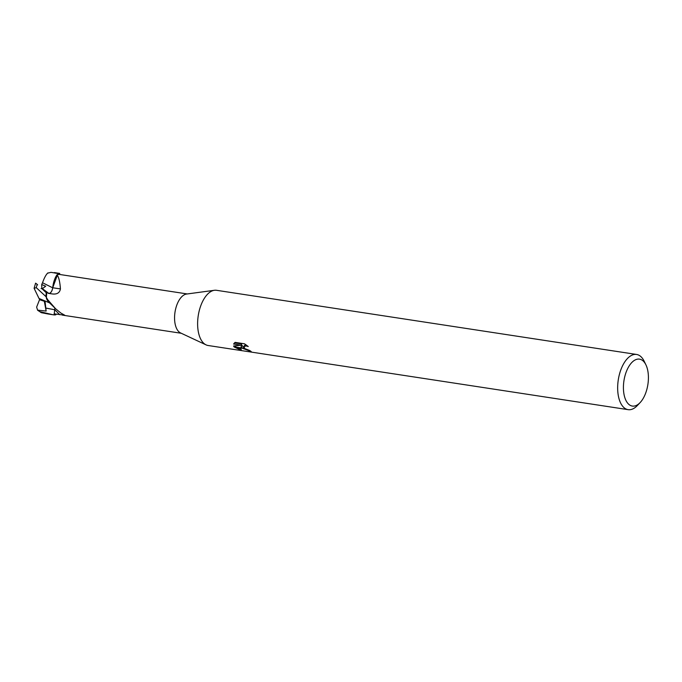 <?xml version="1.0" encoding="UTF-8"?>
<svg xmlns="http://www.w3.org/2000/svg" width="682" height="682" viewBox="0 0 682 682"><rect width="100%" height="100%" fill="white"/><g stroke="black" fill="none" stroke-linecap="round" stroke-linejoin="round"><path stroke-width="1.02" d="M205.973 344.828L180.577 332.944A19.889 10.153 -81.3 0 1 178.113 330.958A19.889 10.153 -81.3 0 1 175.521 309.449A19.889 10.153 -81.3 0 1 186.518 294.053L214.301 290.302M187.286 293.951L59.581 274.454L59.709 273.414L54.321 272.578M56.947 274.855C58.712 276.756 59.871 281.419 60.434 288.861C59.735 292.8 57.058 294.496 52.403 293.951L48.865 293.422A6.019 3.078 98.7 0 0 52.744 287.736A16.658 8.508 -81.3 0 1 56.947 274.855A19.889 10.153 -81.3 0 1 59.581 274.454M46.41 298.213L55.549 308.699L48.814 302.135A16.658 8.508 -81.3 0 1 46.41 298.213A19.889 10.153 -81.3 0 1 46.76 293.226M55.549 308.699L60.851 313.038L64.662 315.169L54.193 313.856L54.756 309.764A6.019 3.078 98.7 0 0 54.858 307.991M627.662 403.156A23.734 12.114 -81.3 0 1 626.536 371.136A23.734 12.114 -81.3 0 1 644.183 362.057A23.734 12.114 -81.3 0 1 645.914 364.819A23.734 12.114 -81.3 0 1 640.151 402.568A23.734 12.114 -81.3 0 1 627.662 403.156M640.151 402.568L637.338 405.543A27.919 14.254 -81.3 0 1 628.148 409.66A27.919 14.254 -81.3 0 1 622.649 406.233A27.919 14.254 -81.3 0 1 619.503 374.051A27.919 14.254 -81.3 0 1 636.579 354.461A27.919 14.254 -81.3 0 1 642.077 357.888A27.919 14.254 -81.3 0 1 644.123 361.128L645.914 364.819M628.148 409.66L208.112 345.501A27.919 14.254 -81.3 0 1 202.605 342.074A27.919 14.254 -81.3 0 1 199.459 309.892A27.919 14.254 -81.3 0 1 216.544 290.302L636.579 354.461M242.059 348.016A7.34 2.634 21.9 0 0 242.255 348.212L244.795 348.596A4.459 1.603 -158.1 0 1 244.557 348.4L242.059 348.016L241.198 346.26L241.036 347.863L234.011 346.788L233.559 345.987L241.147 345.177L233.559 344.026M233.568 344.026L235.154 342.381L244.514 343.805L248.257 346.541L246.407 345.979L244.165 346.396L244.565 348.4M244.795 348.596L249.851 350.565A27.919 14.254 98.7 0 0 251.198 351.52L242.263 348.212M234.165 346.976L241.027 348.025L241.275 350.326L234.165 346.976A10.102 3.632 21.9 0 1 234.011 346.788M244.25 348.059L241.692 345.032L241.198 346.26M243.926 346.746L244.412 345.527L245.887 344.7M234.455 342.85L241.641 343.95L241.147 345.177M234.753 345.885L236.356 347.147M236.765 347.377L241.01 348.877M52.744 287.736A307.258 59.922 -148.8 0 0 60.434 288.861M206.066 344.87A27.919 14.254 -81.3 0 1 202.605 342.074M54.202 313.856L54.066 314.896L52.727 314.7L39.871 311.657L37.638 310.259L41.414 312.706L48.243 314.018M37.638 310.259L36.632 307.096L39.658 299.398M54.066 314.896A20.937 10.69 -81.3 0 0 55.83 314.777L56.308 314.18M42.523 282.783L42.523 282.74C44.373 277.6 46.188 274.309 47.97 272.868M41.073 288.58L42.327 288.622L45.711 286.261L41.713 284.53L42.523 282.749L52.719 287.821C52.037 291.342 50.749 293.217 48.865 293.413L48.064 293.345M47.604 273.175L51.005 272.34L57.944 273.533L52.702 287.795M46.76 293.243L41.781 288.537M36.274 287.659A20.937 10.69 -81.3 0 1 37.178 284.454L35.592 283.149L34.1 288.307L36.274 287.659L45.907 296.576L49.343 302.629M42.523 282.749L52.71 287.813M54.841 307.983L54.543 311.324M37.527 310.131L46.129 311.06L44.995 300.915M44.893 301.444L39.863 299.816L39.019 298.46L50.357 303.217M39.01 298.452L34.1 288.307M46.129 311.06L44.339 301.274M57.944 273.533A20.937 10.69 -81.3 0 1 59.709 273.414M45.907 296.576A20.937 10.69 -81.3 0 1 46.223 293.2M41.713 284.53L41.849 288.546M54.756 309.764A305.348 272.715 151.8 0 1 59.752 314.709M48.865 293.422A305.348 59.556 -148.8 0 0 52.403 293.951M41.414 312.706A20.937 10.69 -81.3 0 1 39.871 311.657M42.327 288.622L48.865 293.405M45.634 308.034L54.748 309.764M62.369 315.118L181.284 333.276M37.655 284.871L36.461 283.755M52.727 314.7L47.783 313.942"/></g></svg>
